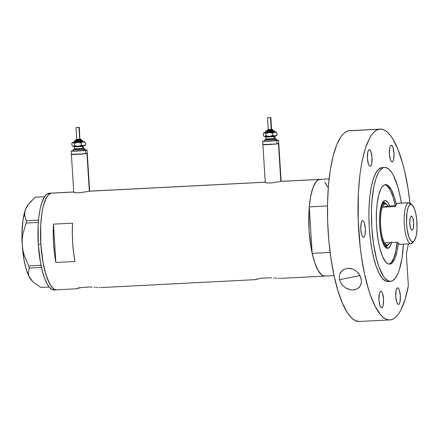 <?xml version="1.0" encoding="UTF-8"?>
<svg xmlns="http://www.w3.org/2000/svg" width="439" height="439" viewBox="0 0 439 439"><rect width="100%" height="100%" fill="white"/><g stroke="black" fill="none" stroke-linecap="round" stroke-linejoin="round"><path stroke-width="0.66" d="M89.342 191.272L86.966 153.518A7.962 0.318 176.4 0 1 78.23 154.292A7.962 0.318 176.4 0 1 71.387 154.407A7.962 0.318 176.4 0 1 71.694 154.298L77.132 154.352L86.966 153.518L89.342 191.272M280.845 181.461L278.469 143.707A7.962 0.318 176.4 0 1 269.733 144.486A7.962 0.318 176.4 0 1 262.89 144.601A7.962 0.318 176.4 0 1 263.197 144.491L268.635 144.546L278.469 143.707L280.845 181.461M73.489 192.271L75.409 192.716L79.459 192.792L89.655 191.206L265.249 182.212L265.277 182.602L265.249 182.212L89.951 191.152L79.459 192.792L75.409 192.716L73.834 192.43L73.456 192.128L73.752 192.019L51.165 193.176A48.422 13.499 87.1 0 0 40.778 243.168A48.422 13.499 87.1 0 0 56.68 289.828L54.573 289.356L53.229 288.467L50.584 285.334L49.305 283.128L45.799 274.199L43.017 262.451L41.2 248.897L40.602 239.431L40.69 225.492L41.941 212.926L43.373 205.858L45.222 200.157L47.417 196.046L49.87 193.676L51.165 193.176L73.752 192.019L73.774 192.408L73.752 192.019L73.456 192.128M264.986 182.465L266.912 182.909L270.956 182.981L281.158 181.4L319.394 179.441L317.638 180.231L315.97 181.872L313.007 187.557L310.713 196.096L309.254 206.879L312.173 253.336L330.117 252.414L312.173 253.336L314.939 263.263L318.237 270.665L321.831 275.023L323.664 275.95L325.469 276.021A48.422 13.499 -92.9 0 1 324.909 276.093A48.422 13.499 -92.9 0 1 309.007 229.432A48.422 13.499 -92.9 0 1 319.394 179.441L281.454 181.34L270.956 182.981L266.912 182.909L265.337 182.619L264.986 182.465L265.255 182.212M100.13 287.567L98.918 287.523L100.13 287.567M97.496 287.43L95.883 287.315L97.496 287.43M95.022 287.249L94.127 287.188L95.022 287.249M92.245 287.073L90.286 286.985L92.245 287.073M279.544 278.375L278.331 278.331L279.544 278.375M276.91 278.244L275.291 278.123L276.91 278.244M274.435 278.063L273.541 277.997L274.435 278.063M271.659 277.882L269.7 277.799L271.659 277.882M325.469 276.021L322.802 275.621L320.124 273.382L317.534 269.387L315.131 263.79L313.007 256.81L311.246 248.715L309.067 230.442L308.919 211.752L309.632 203.153L310.834 195.498L312.48 189.083L314.511 184.155L316.843 180.895L319.394 179.441A48.422 13.499 -92.9 0 1 319.954 179.37A48.422 13.499 87.1 0 0 309.254 206.879L312.173 253.336A48.422 13.499 87.1 0 0 324.909 276.093L280.499 278.364M260.234 278.282L269.7 277.799L260.234 278.282M257.034 278.952L256.574 279.083M255.388 279.506L255.844 279.319L255.388 279.506M101.069 287.556L255.328 279.654L260.848 278.249L255.218 279.621M80.82 287.474L90.286 286.985L80.82 287.474M78.147 288L79.377 287.732L78.147 288M76.43 288.511L77.16 288.269L76.43 288.511M75.804 288.813L56.68 289.828A48.422 13.499 -92.9 0 1 40.838 244.177A48.422 13.499 -92.9 0 1 51.725 193.105A48.422 13.499 87.1 0 0 51.165 193.176L52.488 193.144L51.165 193.176L48.614 194.636L46.282 197.89L43.373 205.858L41.941 212.926L40.69 225.492L40.838 244.177L38.292 244.309L40.838 244.177L43.017 262.451L44.778 270.55L46.902 277.53L49.305 283.128L51.895 287.117L54.573 289.356L56.697 289.828L54.134 289.959A48.422 13.499 87.1 0 1 38.292 244.309L40.47 262.582L42.232 270.682L44.355 277.662L46.759 283.254L49.349 287.249L52.032 289.488L54.694 289.888M76.326 288.78L77.012 288.621L76.326 288.78M55.868 262.478A48.422 13.499 -92.9 0 1 53.454 224.131L72.539 223.155A48.422 13.499 87.1 0 0 74.954 261.496L55.868 262.478L53.454 224.131L72.539 223.155L72.309 232.703L72.649 242.547L73.543 252.282L74.954 261.496L55.868 262.478L54.452 253.259L53.563 243.524L53.223 233.68L53.454 224.131L55.868 262.478M77.961 288.374L79.146 288.055L77.961 288.374M80.551 287.671L79.146 288.055L80.551 287.671M321.2 179.507L319.394 179.441L320.717 179.408M324.739 182.081L328.257 187.985M265.277 182.602L262.89 144.601A7.962 0.318 -3.6 0 0 268.218 144.568A7.962 0.318 -3.6 0 0 277.042 143.91A7.962 0.318 -3.6 0 0 278.776 143.602A7.962 0.318 176.4 0 1 278.469 143.707L278.727 143.569M278.403 143.526L277.783 143.509L278.403 143.526M264.624 144.288L263.197 144.491M73.779 192.408L71.387 154.407A7.962 0.318 -3.6 0 0 76.715 154.374A7.962 0.318 -3.6 0 0 85.539 153.716A7.962 0.318 -3.6 0 0 87.273 153.409A7.962 0.318 176.4 0 1 86.966 153.518L87.224 153.376M86.9 153.337L86.285 153.315L86.9 153.337M73.121 154.1L71.694 154.298M73.752 191.98L49.179 193.237A48.422 13.499 87.1 0 0 38.292 244.309L38.149 225.624L38.857 217.025L40.059 209.37L41.705 202.95L44.871 196.173L47.324 193.808L49.947 193.275M32.596 281.388L29.879 278.03L28.749 275.516L28.332 273.003L29.276 268.086L28.782 265.935L24.348 255.685L22.943 250.307L22.224 244.77A39.801 11.096 87.1 0 0 29.879 278.03A39.801 11.096 87.1 0 0 31.937 280.746L34.33 282.946L40.898 287.435L49.157 287.013L40.898 287.435L34.33 282.946L31.778 280.543L29.879 278.03L28.749 275.516L28.332 273.003L29.276 268.086L28.782 265.935L40.997 265.31L28.782 265.935L24.348 255.685L22.943 250.307L22.224 244.77L22.246 239.167L22.971 233.685L26.082 223.072L26.302 220.779L38.533 220.148L26.302 220.779L24.705 215.275L24.765 212.344L25.55 209.282L27.07 206.231L29.27 203.191L35.224 197.259L44.531 196.672L35.224 197.259L28.041 204.673A39.801 11.096 87.1 0 0 25.55 209.282L27.07 206.231L29.27 203.191M29.276 268.086L41.458 267.466L29.276 268.086M26.082 223.072L38.341 222.441L26.082 223.072L26.302 220.779L24.705 215.275L24.765 212.344L25.55 209.282A39.801 11.096 87.1 0 0 22.224 244.77L22.246 239.167L22.971 233.685L26.082 223.072M31.965 280.768L28.502 275.39L26.011 268.47L24.013 259.789L22.224 244.77L21.95 234.421L22.971 220.148L25.55 209.282L28.047 204.662M386.046 246.702A22.224 6.195 87.1 0 0 387.873 245.236A22.224 6.195 -92.9 0 1 386.046 246.702L385.53 246.729L386.046 246.702A22.224 6.195 -92.9 0 1 385.793 246.734A22.224 6.195 -92.9 0 1 384.734 246.477A22.224 6.195 87.1 0 0 386.046 246.702L387.813 248.337L386.046 246.702M385.744 203.63A22.224 6.195 87.1 0 0 383.258 202.384L384.805 200.579A23.947 6.678 -92.9 0 1 389.673 205.962L388.098 202.763L386.122 200.777L384.805 200.579L383.258 202.384A22.224 6.195 -92.9 0 1 383.516 202.352A22.224 6.195 -92.9 0 1 385.744 203.63M391.544 242.515A23.947 6.678 -92.9 0 1 387.813 248.337L386.49 248.139L385.168 247.031L382.698 242.29L380.778 234.838L379.697 225.8L379.625 216.559L380.575 208.52L382.391 202.906L383.543 201.298L384.805 200.579A23.947 6.678 -92.9 0 0 383.203 201.671A23.947 6.678 -92.9 0 0 379.642 224.801A23.947 6.678 -92.9 0 0 385.546 247.442A23.947 6.678 -92.9 0 0 387.813 248.337L389.667 246.921L391.665 242.065M381.864 203.636L382.429 203.422A21.226 5.916 -92.9 0 1 382.676 203.389L384.586 203.29A21.226 5.916 -92.9 0 1 386.655 204.448M385.343 246.702A22.224 6.195 87.1 0 0 386.682 245.692M326.627 184.792L324.849 182.212M309.254 206.879L327.489 205.946L309.254 206.879M384.91 184.742A39.801 11.096 -92.9 0 1 395.21 205.677L393.218 197.555L390.337 190.219L387.11 185.829L384.899 184.742M388.806 264.146L390.902 262.95L393.69 258.412L395.841 250.949L397.086 242.229A39.801 11.096 -92.9 0 1 388.976 264.108L387.884 263.757L385.683 261.913L382.539 256.486L379.834 248.298L378.385 241.642L376.892 230.502L376.404 222.721L376.475 211.263L377.057 204.195L378.681 195.125L381.068 188.578L382.001 187.058L384.021 185.11L386.172 184.676L388.378 185.763L391.61 190.153L394.491 197.49L396.236 204.398A39.801 11.096 -92.9 0 0 385.546 184.643A39.801 11.096 -92.9 0 0 385.085 184.704A39.801 11.096 -92.9 0 0 376.547 225.789A39.801 11.096 -92.9 0 0 389.618 264.141A39.801 11.096 -92.9 0 0 390.079 264.08L388.987 264.108M382.495 202.719A22.224 6.195 -92.9 0 1 383.258 202.384A22.224 6.195 87.1 0 0 382.495 202.719M385.157 246.751L386.88 245.434M384.822 203.641L382.978 202.412M384.246 245.708A21.226 5.916 -92.9 0 0 384.849 245.785A21.226 5.916 -92.9 0 0 385.096 245.758L383.927 245.582M382.084 203.526A21.226 5.916 -92.9 0 1 382.429 203.422L383.011 203.405M413.401 241.631A20.562 5.734 -92.9 0 1 411.266 243.755L412.929 241.807A18.707 5.213 -92.9 0 1 406.591 224.203A18.707 5.213 -92.9 0 1 410.586 204.497L408.687 202.741A20.562 5.734 87.1 0 0 404.297 224.395A20.562 5.734 87.1 0 0 411.266 243.755A20.562 5.734 -92.9 0 1 411.025 243.782A20.562 5.734 -92.9 0 1 404.275 223.967A20.562 5.734 -92.9 0 1 408.687 202.741L397.745 203.301A20.562 5.734 87.1 0 0 395.111 206.533L382.385 207.181A20.562 5.734 87.1 0 0 380.629 225.608A20.562 5.734 87.1 0 0 384.635 242.866L397.355 242.218A20.562 5.734 87.1 0 0 400.083 244.342L411.025 243.782M412.194 230.102L411.425 229.723L410.706 228.34L409.834 223.544L410.086 218.518L410.619 216.888L411.321 216.207A6.964 1.943 -92.9 0 1 411.403 216.197A6.964 1.943 -92.9 0 1 413.686 222.908A6.964 1.943 -92.9 0 1 412.194 230.102A6.964 1.943 -92.9 0 1 412.111 230.113A6.964 1.943 -92.9 0 1 409.823 223.402A6.964 1.943 -92.9 0 1 411.321 216.207L412.089 216.586L412.808 217.969L413.681 222.765L413.423 227.792L412.896 229.421L412.194 230.102M400.324 244.314L398.831 243.93L397.355 242.218L384.635 242.866A20.562 5.734 -92.9 0 1 380.629 225.608A20.562 5.734 -92.9 0 1 382.385 207.181A20.562 5.734 -92.9 0 1 385.019 203.948L384.339 203.323A21.226 5.916 87.1 0 0 379.812 225.679A21.226 5.916 87.1 0 0 387.006 245.659L387.599 244.962A20.562 5.734 -92.9 0 1 384.635 242.866L386.111 244.578L387.599 244.962L389.003 243.996L389.854 242.602A20.562 5.734 -92.9 0 1 388.976 244.024A20.562 5.734 -92.9 0 1 387.599 244.962L387.006 245.659A21.226 5.916 -92.9 0 1 386.759 245.692A21.226 5.916 -92.9 0 1 379.784 225.234A21.226 5.916 -92.9 0 1 384.339 203.323L382.429 203.422L384.339 203.323A21.226 5.916 -92.9 0 1 384.586 203.29M388.702 244.325A21.226 5.916 -92.9 0 1 387.006 245.659A21.226 5.916 87.1 0 0 388.427 244.688L388.976 244.024M398.48 203.323L408.687 202.741A20.562 5.734 -92.9 0 1 408.923 202.708L397.981 203.268A20.562 5.734 87.1 0 0 397.745 203.301L396.34 204.272L395.111 206.533L382.385 207.181L387.983 206.05L386.507 204.333L385.019 203.948L383.615 204.92L382.385 207.181L387.983 206.05L395.484 205.666L387.983 206.05A20.562 5.734 -92.9 0 0 386.962 204.722A20.562 5.734 -92.9 0 0 385.019 203.948L384.339 203.323A21.226 5.916 87.1 0 1 386.347 204.119L386.962 204.722M408.923 202.708A20.562 5.734 -92.9 0 1 411.502 204.607M412.929 241.807L413.917 241.247L414.817 239.99L416.238 235.606L416.979 229.328L416.781 220.285L415.755 213.436L414.125 208.07L412.133 204.997L410.586 204.497L409.598 205.062L408.286 207.197L407.019 212.13L406.503 222.37L407.156 229.57L408.934 237.087L410.866 240.791L411.903 241.653L412.929 241.807L411.266 243.755A20.562 5.734 87.1 0 0 412.644 242.811L414.186 240.956A18.707 5.213 -92.9 0 1 412.929 241.807M412.353 205.2L410.63 203.509A20.562 5.734 87.1 0 0 408.687 202.741L410.586 204.497A18.707 5.213 -92.9 0 1 412.353 205.2A18.707 5.213 -92.9 0 1 416.962 222.886A18.707 5.213 -92.9 0 1 414.186 240.956M339.819 273.914L342.063 270.638L343.753 269.431L347.951 268.251L350.245 268.366L352.517 268.953L356.567 271.318L358.202 272.948L360.485 276.663L361.423 280.62L361.368 282.551L360.172 286.063L359.009 287.545L357.45 288.747L354.405 289.839L352.051 289.965L348.445 289.23L346.228 288.225L342.563 285.345L341.196 283.605L339.49 279.72L339.314 275.807L339.819 273.914L340.741 272.164L343.753 269.431L347.951 268.251L352.517 268.953L356.567 271.318L359.508 274.748L361.121 278.611L361.423 280.62L361.204 283.49L360.172 286.063L357.45 288.747L353.247 289.965L350.832 289.839L346.228 288.225M341.196 283.605L339.49 279.72L359.975 275.566L339.49 279.72L339.314 275.807M389.152 264.13L390.079 264.08L389.152 264.13M384.663 167.418L382.117 167.55A57.048 15.903 87.1 0 0 381.458 167.632L383.999 167.506A57.048 15.903 -92.9 0 1 384.663 167.418A57.048 15.903 -92.9 0 1 401.345 203.098L399.781 194.757L397.482 185.834L393.355 175.315L391.846 172.714L388.729 169.026L385.563 167.462L383.017 167.594M403.446 244.172A57.048 15.903 -92.9 0 1 391.16 281.284A57.048 15.903 -92.9 0 1 390.496 281.366A57.048 15.903 -92.9 0 1 371.762 226.398A57.048 15.903 -92.9 0 1 383.999 167.506L382.473 168.088L379.587 170.881L378.248 173.054L375.855 178.865L373.913 186.421L372.009 200.393L371.471 210.934L371.833 227.589L373.551 243.963L376.475 258.653L378.978 266.879L383.313 276.071L384.86 278.172L388.021 280.812L391.16 281.284L392.685 280.697L395.577 277.903L398.162 273.058L399.303 269.919L402.025 258.017L403.446 244.172M380.152 129.126A95.521 26.631 -92.9 0 1 409.993 203.005L408.029 188.54L404.621 171.172L402.59 163.297L397.997 149.584L392.85 139.059L390.139 135.141L387.374 132.177L384.58 130.196L381.793 129.225L379.044 129.269A95.521 26.631 -92.9 0 1 380.152 129.126L349.609 130.69A95.521 26.631 87.1 0 0 348.506 130.833L379.044 129.269L376.486 130.251L374.012 132.139L371.646 134.921L369.408 138.565L365.407 148.289L362.153 160.948L360.853 168.225L359.782 176.05L358.383 193.012L358.208 220.51L360.348 248.353L361.544 257.292L364.606 274.145L368.458 289.087L370.631 295.661L375.372 306.696L380.481 314.576L383.115 317.232L385.771 318.994L388.416 319.844L391.028 319.779L393.684 318.736L396.252 316.717L398.7 313.731L401.005 309.824L405.098 299.382L408.358 285.833A95.521 26.631 -92.9 0 1 391.028 319.779A95.521 26.631 -92.9 0 1 389.92 319.921A95.521 26.631 -92.9 0 1 358.548 227.879A95.521 26.631 -92.9 0 1 379.044 129.269L348.506 130.833A95.521 26.631 87.1 0 0 328.01 229.443A95.521 26.631 87.1 0 0 359.382 321.485L389.92 319.921M398.579 304.425A8.292 2.31 -92.9 0 1 398.48 304.436A8.292 2.31 -92.9 0 1 395.758 296.446A8.292 2.31 -92.9 0 1 397.536 287.885A8.292 2.31 -92.9 0 1 397.635 287.874A8.292 2.31 -92.9 0 1 400.357 295.864A8.292 2.31 -92.9 0 1 398.579 304.425L397.663 303.975L396.807 302.328L395.769 296.621L396.071 290.634L396.702 288.692L397.536 287.885L398.453 288.341L399.309 289.981L400.346 295.694L400.044 301.675L399.413 303.618L398.579 304.425M381.76 307.838A8.292 2.31 -92.9 0 1 381.667 307.849A8.292 2.31 -92.9 0 1 378.945 299.859A8.292 2.31 -92.9 0 1 380.723 291.298A8.292 2.31 -92.9 0 1 380.816 291.287A8.292 2.31 -92.9 0 1 383.543 299.277A8.292 2.31 -92.9 0 1 381.76 307.838L380.849 307.382L379.993 305.742L378.95 300.029L379.258 294.048L379.883 292.105L380.723 291.298L381.639 291.748L382.49 293.389L383.532 299.102L383.231 305.083L382.599 307.026L381.76 307.838M363.585 237.247A8.292 2.31 -92.9 0 1 363.487 237.258A8.292 2.31 -92.9 0 1 360.765 229.268A8.292 2.31 -92.9 0 1 362.543 220.713A8.292 2.31 -92.9 0 1 362.641 220.696A8.292 2.31 -92.9 0 1 365.363 228.686A8.292 2.31 -92.9 0 1 363.585 237.247L362.669 236.797L361.813 235.156L360.776 229.443L361.077 223.462L361.709 221.519L362.543 220.713L363.459 221.163L364.315 222.803L365.352 228.516L365.05 234.497L364.419 236.44L363.585 237.247M370.247 166.277A8.292 2.31 -92.9 0 1 370.148 166.288A8.292 2.31 -92.9 0 1 367.427 158.298A8.292 2.31 -92.9 0 1 369.204 149.737A8.292 2.31 -92.9 0 1 369.303 149.726A8.292 2.31 -92.9 0 1 372.025 157.716A8.292 2.31 -92.9 0 1 370.247 166.277L369.331 165.821L368.475 164.181L367.438 158.468L367.739 152.487L368.37 150.544L369.204 149.737L370.121 150.187L370.977 151.828L372.014 157.541L371.712 163.522L371.081 165.465L370.247 166.277M392.219 161.815A8.292 2.31 -92.9 0 1 392.12 161.832A8.292 2.31 -92.9 0 1 389.398 153.842A8.292 2.31 -92.9 0 1 391.176 145.282A8.292 2.31 -92.9 0 1 391.27 145.271A8.292 2.31 -92.9 0 1 393.997 153.26A8.292 2.31 -92.9 0 1 392.219 161.815L391.303 161.365L390.447 159.725L389.409 154.012L389.711 148.031L390.342 146.088L391.176 145.282L392.093 145.732L392.949 147.372L393.986 153.085L393.684 159.066L393.053 161.009L392.219 161.815M408.358 285.833L406.355 253.989L408.396 243.919L406.355 253.989L408.358 285.833M387.972 281.498L385.475 280.944L382.314 278.304L379.263 273.601L376.432 267.005L373.929 258.785L371.86 249.242L370.291 238.756L369.287 227.715L368.892 216.559L369.117 205.704L369.956 195.574L371.372 186.553L373.309 178.997L375.702 173.185L378.451 169.35L381.458 167.632A57.048 15.903 87.1 0 0 369.215 226.529A57.048 15.903 87.1 0 0 387.955 281.498L390.496 281.366M351.255 130.789L348.506 130.833L345.948 131.815L343.474 133.703L341.108 136.485L336.784 144.601L333.141 155.845L330.315 169.789L328.421 185.9L327.527 203.553L327.67 222.074L328.844 240.748L331.006 258.856L334.068 275.708L337.92 290.651L342.404 303.113L347.353 312.617L349.943 316.14L352.577 318.796L355.233 320.558L359.415 321.48M398.233 243.398L397.114 250.883L394.963 258.346L392.175 262.884L390.079 264.08A39.801 11.096 -92.9 0 0 398.233 243.398M75.508 140.217L80.787 139.942A0.664 0.516 -96.5 0 0 80.227 139.3L76.605 139.41A0.664 0.516 -96.5 0 0 76.534 139.415M75.651 140.765L82.203 140.431L83.322 141.654L76.249 142.324L74.734 142.115A0.664 0.516 83.5 0 1 74.701 142.121L82.466 141.879A0.664 0.516 83.5 0 1 81.906 141.237L82.801 141.045L81.906 141.237A0.664 0.516 -96.5 0 0 81.347 140.59L75.332 140.804M75.179 141.44L81.906 141.237A0.664 0.516 -96.5 0 0 82.466 141.879L83.531 141.709L82.378 141.632M79.711 139.317L78.96 127.409L76.013 127.551L79.322 127.343L78.96 127.409L79.711 139.317L76.77 139.465L79.711 139.317M76.754 139.393L75.481 140.206L75.519 140.864L80.825 140.606L80.787 139.942L76.128 140.085M83.459 146.319L82.494 146.522L82.62 148.503L74.361 148.909L73.966 149.545L74.932 149.403A0.664 0.516 83.5 0 1 74.899 149.403L83.18 149.15A0.664 0.516 83.5 0 1 82.62 148.503L83.586 148.3M83.086 148.887L76.6 149.622L73.955 149.534M75.376 148.728L82.62 148.503L82.494 146.522A0.664 0.516 83.5 0 1 82.773 145.902A0.664 0.516 -96.5 0 0 82.494 146.522L75.25 146.741M73.083 149.65L73.165 150.978L83.783 150.456L83.695 149.134L74.131 149.452M71.414 154.38L85.539 153.716L85.336 150.412A7.962 0.318 176.4 0 1 76.507 151.065A7.962 0.318 176.4 0 1 71.178 151.098A7.962 0.318 176.4 0 1 72.912 150.791A7.962 0.318 176.4 0 1 73.154 150.764L71.228 151.131L74.169 151.164L85.336 150.412L85.539 153.716L87.246 153.436M74.449 142.088L72.687 142.335L73.785 142.445L84.359 141.989L85.44 142.538L85.578 144.661L85.007 145.304L85.578 144.661L83.492 145.825L81.286 145.15L78.833 146.143L77.061 146.247L74.482 145.534L73.609 146.352L72.912 146.368L80.266 146.11L84.376 145.534M82.548 145.55L81.906 145.572M75.952 145.94L75.294 146M75.415 146.022L76.271 145.946M85.067 150.012A7.962 0.318 176.4 0 1 87.065 150.1A7.962 0.318 176.4 0 1 85.336 150.412L87.015 150.067L85.067 150.012M84.337 150.154L79.788 150.797L73.395 150.895M83.783 150.456L85.084 150.226L84.996 148.903L83.695 149.134L83.783 150.456M83.931 148.832L84.996 148.903M74.383 149.419L73.104 149.628L73.823 149.721L79.706 149.474L84.332 149.057L84.963 148.876L83.591 148.837M83.635 148.322L84.315 148.964L83.18 149.15A0.664 0.516 -96.5 0 1 82.62 148.503L83.635 148.322L83.509 146.341L74.284 146.944M74.729 145.984L75.261 145.732L74.729 145.984M72.879 146.352L71.969 145.435L71.837 143.306L73.033 142.439L74.35 143.41L74.482 145.534L74.35 143.41L77.692 142.296L81.155 143.021L81.286 145.15L81.155 143.021L82.686 141.989L84.502 141.599L73.033 142.439L74.35 143.41L77.692 142.296L81.155 143.021L82.686 141.989L83.805 141.863L85.44 142.538L85.578 144.661L83.492 145.825L81.286 145.15L78.833 146.143L77.061 146.247L74.482 145.534L73.286 146.406L83.492 145.825L84.787 145.605L85.292 145.029M73.609 146.11L74.175 146.11L73.609 146.11M84.129 141.567L83.805 141.616L84.129 141.567M72.622 146.127L71.969 145.435L71.837 143.306L73.033 142.439L72.627 142.368L74.026 142.132M73.922 142.143L73.368 142.274L73.922 142.143M71.837 143.306L72.402 142.67M74.279 141.632L81.906 141.237A0.664 0.516 83.5 0 0 81.347 140.59L82.126 140.464L81.281 140.409M81.467 140.502L75.53 140.853M75.634 140.826L76.172 140.749M80.825 140.606L81.478 140.491L81.434 139.827L80.787 139.942L80.825 140.606M76.918 139.377L79.86 139.19M79.865 139.229L79.322 127.343L76.018 127.546L79.316 127.348M76.013 127.551L76.759 139.459L77.121 139.393M81.434 139.827L81.001 139.245L80.227 139.3A0.664 0.516 83.5 0 1 80.787 139.942L81.407 139.816M267.011 130.41L272.29 130.136A0.664 0.516 -96.5 0 0 271.73 129.489L268.103 129.604A0.664 0.516 -96.5 0 0 268.037 129.609A0.664 0.516 83.5 0 1 268.103 129.604L271.362 129.384M273.876 131.826L267.752 132.518L266.237 132.309A0.664 0.516 83.5 0 1 266.204 132.309L273.963 132.073A0.664 0.516 83.5 0 1 273.404 131.426L274.298 131.239L273.404 131.426A0.664 0.516 -96.5 0 0 272.844 130.784L266.835 130.998M266.676 131.634L273.404 131.426A0.664 0.516 -96.5 0 0 273.963 132.073L275.017 131.859L274.035 130.734L272.784 130.602M271.209 129.505L270.462 117.597L267.51 117.745L270.825 117.537L270.462 117.597L271.209 129.505L268.267 129.642L271.209 129.505M268.256 129.582L266.978 130.394L267.022 131.058L272.328 130.8L272.29 130.136L267.631 130.279M274.589 139.075L275.818 139.158L274.682 139.344A0.664 0.516 83.5 0 1 274.123 138.697L275.132 138.515L275.61 139.097L274.249 139.086L274.682 139.344L267.236 139.843L265.277 139.821L266.435 139.591A0.664 0.516 83.5 0 1 266.402 139.597L265.452 139.728L265.864 139.097L275.088 138.494M274.962 136.507L273.996 136.71A0.664 0.516 83.5 0 1 274.271 136.095A0.664 0.516 -96.5 0 0 273.996 136.71L266.753 136.935M266.879 138.916L274.123 138.697L273.996 136.71L274.123 138.697A0.664 0.516 -96.5 0 0 274.682 139.344L265.458 139.728M264.585 139.843L264.668 141.166L275.28 140.65L275.198 139.328L268.58 139.821L265.633 139.64M262.917 144.568L277.042 143.91L276.833 140.601A7.962 0.318 176.4 0 1 268.009 141.259A7.962 0.318 176.4 0 1 262.681 141.292A7.962 0.318 176.4 0 1 264.415 140.985A7.962 0.318 176.4 0 1 264.651 140.957L262.731 141.325L265.672 141.353L276.833 140.601L277.042 143.91L278.749 143.63M264.377 136.529L271 136.359L275.879 135.728M274.046 135.739L273.409 135.761M267.45 136.134L266.797 136.189M266.917 136.211L267.774 136.134M276.57 140.206A7.962 0.318 176.4 0 1 278.567 140.293A7.962 0.318 176.4 0 1 276.833 140.601L278.518 140.26L276.57 140.206M275.84 140.348L271.291 140.99L264.898 141.084M275.28 140.65L276.581 140.42L276.499 139.092L275.198 139.328L275.28 140.65M275.434 139.026L276.499 139.092M265.88 139.613L264.602 139.821L265.326 139.915L271.209 139.668L276.268 139.174L275.094 139.026M275.132 138.515L275.006 136.529L265.787 137.138M266.232 136.172L266.764 135.92L266.232 136.172M265.952 132.282L264.124 132.562L265.288 132.638L275.862 132.183L276.943 132.726L277.08 134.855L276.51 135.497L277.08 134.855L274.99 136.019L276.285 135.799L276.795 135.223M274.616 131.749L276.038 131.81L274.743 132.051L276.943 132.726L277.08 134.855L276.076 135.635L274.424 136.013L272.789 135.338L269.442 136.452L274.99 136.019L272.789 135.338L269.442 136.452L265.985 135.728L264.788 136.595L269.442 136.452L265.985 135.728L265.853 133.599L269.195 132.485L264.536 132.627L265.853 133.599L269.195 132.485L272.652 133.215L274.188 132.177L276.043 131.821L274.375 131.755M264.382 136.545L264.015 136.227L264.382 136.545M265.112 136.299L265.677 136.304L265.112 136.299M264.124 136.315L263.471 135.629L263.34 133.5L264.536 132.627L265.853 133.599L265.985 135.728L265.112 136.54L264.459 136.518L263.471 135.629L263.34 133.5L264.536 132.627L264.13 132.556L265.529 132.326M274.743 132.051L269.195 132.485L272.652 133.215L274.743 132.051M275.632 131.755L275.308 131.81L275.632 131.755M265.425 132.337L264.871 132.468L265.425 132.337M272.789 135.338L272.652 133.215L272.789 135.338M263.34 133.5L263.905 132.863M267.153 130.959L272.844 130.784A0.664 0.516 83.5 0 1 273.404 131.426L265.782 131.821M272.981 130.679L272.937 130.021L272.29 130.136L272.328 130.8L272.86 130.723L267.033 131.047M267.137 131.014L267.669 130.943M268.421 129.571L268.103 129.604M267.516 117.74L270.819 117.542L267.516 117.74L268.262 129.653L268.624 129.587M272.937 130.021L272.504 129.434L271.73 129.489A0.664 0.516 83.5 0 1 272.29 130.136L272.904 130.004M281.476 181.34L329.096 178.898M265.249 182.169L89.979 191.146M281.158 181.4L278.567 140.293M89.655 191.206L87.065 150.1M324.909 276.093L334.052 275.621M384.306 245.813L386.759 245.692M73.834 142.247L74.235 141.61C74.125 141.045 74.586 140.765 75.618 140.765M83.509 146.341L83.904 145.704M74.361 148.909L74.24 146.922L73.763 146.341M71.387 154.407L71.178 151.098M72.627 142.368L72.122 142.938M265.337 132.441L265.738 131.804C265.628 131.234 266.089 130.954 267.121 130.959M275.006 136.529L275.407 135.898M265.864 139.097L265.738 137.116L265.266 136.534M262.89 144.601L262.681 141.292M264.13 132.556L263.619 133.132M271.571 129.445L270.825 117.537"/></g></svg>
